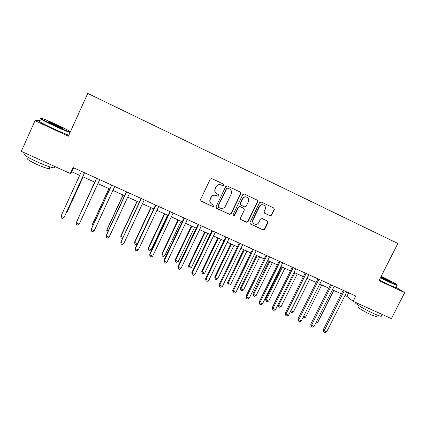 <?xml version="1.0" encoding="UTF-8"?>
<svg xmlns="http://www.w3.org/2000/svg" width="426" height="426" viewBox="0 0 426 426"><rect width="100%" height="100%" fill="white"/><g stroke="black" fill="none" stroke-linecap="round" stroke-linejoin="round"><path stroke-width="0.64" d="M224.076 185.385L223.682 184.229L211.882 178.632L210.226 179.234L200.55 199.538L201.045 201.136L212.941 206.663L214.092 206.237L213.745 205.124L211.919 204.262C210.061 202.994 209.533 201.29 210.332 199.15L211.136 197.467C212.393 195.39 214.15 194.746 216.403 195.534L217.926 196.248L219.076 195.827L218.708 194.693L217.026 193.899C215.077 192.648 214.512 190.912 215.327 188.697L216.136 187.009C217.393 184.927 219.15 184.288 221.403 185.086L222.926 185.805L224.076 185.385M216.286 193.404C214.768 192.078 214.39 190.465 215.141 188.558L215.945 186.87C217.207 184.793 218.959 184.149 221.206 184.948L222.723 185.667L223.874 185.251L223.677 184.229M200.689 200.832L212.76 206.482L213.905 206.062L213.815 205.167M211.035 203.585C209.736 202.265 209.443 200.731 210.156 198.99L210.961 197.307C212.217 195.236 213.969 194.591 216.216 195.38L217.734 196.093L218.884 195.672L218.74 194.714M270.036 215.753L271.634 215.157L274.339 209.613L273.812 208.01L261.197 202.025L259.588 202.622L249.95 222.478L250.419 224.044L263.119 229.933L264.716 229.337L267.97 222.665L267.48 221.094L262.054 218.549L260.451 219.15L258.832 222.468C257.73 224.241 256.239 224.747 254.365 223.985C252.847 222.963 252.421 221.568 253.097 219.795L259.439 206.732C260.494 205.018 261.931 204.485 263.763 205.146C265.398 206.152 265.872 207.579 265.174 209.443L264.115 211.615L264.626 213.208L270.036 215.753L269.749 215.561L271.341 214.965L274.04 209.432L273.748 207.979M40.188 120.425L35.017 120.686L68.378 136.203L87.761 93.422L397.868 243.475L378.975 280.654L404.7 292.619L391.366 318.605L353.138 301.331L355.806 296.054L73.027 167.514L70.295 173.499L71.792 171.795L79.667 175.363M35.017 120.686L21.3 151.358L70.295 173.499M240.85 193.745L240.296 192.11L227.351 185.97L225.711 186.572L216.046 206.738L216.536 208.325L229.571 214.374L231.201 213.772L240.85 193.745L240.301 192.115M244.386 194.048L257.166 200.113L257.703 201.732L248.065 221.605L246.452 222.207L240.919 219.635L240.445 218.064L244.348 209.991L243.842 208.399L240.163 206.674L238.539 207.27L234.476 215.7L233.283 216.094L232.947 214.992L242.756 194.65L244.386 194.048M404.7 292.619L396.084 287.273M344.991 295.506L346.892 296.363L353.138 301.331M82.761 176.763L94.849 182.237M97.889 183.617L109.812 189.011M112.895 190.406L124.61 195.715M127.731 197.126L139.249 202.339M142.412 203.772L153.733 208.9M156.933 210.348L168.057 215.386M171.3 216.855L182.237 221.808M185.512 223.293L196.264 228.16M199.576 229.657L210.14 234.444M213.495 235.961L223.879 240.663M227.26 242.197L237.468 246.819M240.887 248.363L250.925 252.906M254.375 254.471L264.237 258.939M267.72 260.515L277.417 264.903M280.926 266.495L290.457 270.808M294.004 272.416L303.371 276.655M306.944 278.274L316.151 282.443M319.756 284.078L328.808 288.173M332.434 289.818L341.332 293.849M73.623 167.785L71.792 171.795M348.686 292.816L346.892 296.363M240.626 219.395L240.994 219.672M216.206 208.048L229.358 214.187L230.983 213.586L240.615 193.596M227.809 188.116L226.664 188.537L218.181 206.227L218.522 207.34L220.178 208.106C222.415 208.884 224.156 208.239 225.407 206.179L231.201 194.118C232.032 191.865 231.44 190.118 229.428 188.883L227.601 187.978L226.664 188.537M218.272 207.127L217.99 206.051L226.456 188.398M229.779 189.075L229.406 188.872M227.601 187.978L229.193 188.734M240.765 219.475L246.212 221.999L247.82 221.403L257.437 201.567L257.134 200.098M243.88 208.415L239.934 206.498L238.31 207.095L234.252 215.508L234.476 215.7M233.038 215.886L234.252 215.508M248.411 201.594C249.103 199.719 248.624 198.276 246.968 197.259C245.11 196.588 243.656 197.121 242.602 198.851L240.365 203.495L240.914 205.119L244.551 206.823L246.169 206.227L248.411 201.594M247.171 197.366L246.718 197.1C244.87 196.434 243.416 196.966 242.367 198.692L242.602 198.851M240.605 204.906L240.131 203.324L242.367 198.692M264.647 213.218L269.749 215.561M263.907 205.22L263.486 204.975C261.66 204.315 260.222 204.847 259.173 206.557L259.439 206.732M253.79 223.575C252.522 222.51 252.208 221.185 252.842 219.598L259.173 206.557M250.126 223.81L262.847 229.715L264.44 229.119L267.688 222.463L267.469 221.083M66.36 212.59L66.722 212.744L66.978 212.286L83.161 176.944M66.11 213.133L66.722 212.744L83.123 176.928M84.545 172.764L64.022 217.585L60.966 216.254L81.494 171.364M84.593 172.77L64.305 217.079L62.5 218.549L61.28 218.016L60.966 216.254M94.668 182.152L78.459 217.878M94.684 182.163L78.341 218.128M108.912 188.606L92.746 223.559L92.618 224.065L93.432 224.422M108.997 188.643L92.618 224.065L92.847 225.684M123.013 194.991L106.857 229.731L106.793 230.269L108.241 230.897M123.167 195.06L106.793 230.269L107.001 231.893L107.65 232.175M96.691 178.286L76.179 222.873L79.204 224.188L99.716 179.644M79.204 224.188L77.67 225.141L76.462 224.614L76.179 222.873L96.675 178.265M111.724 185.118L91.233 229.422L94.221 230.722L114.716 186.466M94.221 230.722L92.676 231.659L91.478 231.137L91.377 228.863L111.639 185.065M126.597 191.881L106.117 235.897L109.077 237.186L129.552 193.223M109.077 237.186L107.517 238.107L106.335 237.591L106.191 235.312L126.437 191.791M136.964 201.306L120.824 235.844L120.83 236.403L122.896 237.309M137.183 201.407L120.83 236.403L121.005 238.006L122.422 238.32M141.07 198.441L120.846 242.303L141.315 198.553M123.769 243.581L122.198 244.487L121.032 243.981L120.846 242.303L123.769 243.581L144.233 199.879M70.412 131.714C68.613 130.452 64.262 128.199 57.366 124.956C50.076 121.575 44.858 119.371 41.711 118.353C39.208 117.88 43.372 120.223 54.203 125.388C61.972 128.977 67.239 131.181 70.008 132.001L70.258 132.06M39.89 121.09C37.6 120.787 41.902 123.226 52.803 128.412C60.567 131.991 65.929 134.211 68.879 135.079L70.056 132.486C67.116 131.586 61.765 129.339 54.001 125.755C43.367 120.696 38.99 118.258 40.864 118.444M56.605 125.058C61.93 127.592 63.991 128.758 62.803 128.551L55.023 125.276C49.831 122.805 47.712 121.623 48.655 121.729L56.605 125.058M62.201 128.354L49.224 122.363M54.469 166.885C55.3 167.658 55.146 167.998 54.006 167.908C50.875 167.461 45.422 165.517 37.637 162.082C26.774 156.965 22.61 154.26 25.161 153.956M49.155 167.876C49.751 168.44 49.634 168.696 48.809 168.643C46.53 168.334 42.589 166.949 36.998 164.489C29.202 160.82 26.22 158.861 28.052 158.6M380.599 277.454L396.931 284.978C399.098 285.521 389.817 280.42 381.19 276.288M396.947 285.021L397.027 285.431L390.008 282.475L380.434 277.779M381.03 276.602L381.392 276.772C385.999 278.908 392.016 282.166 390.482 281.708L380.769 277.118M389.524 281.357L380.871 276.921M381.504 315.788L381.238 316.31C380.136 316.236 377.745 315.373 374.065 313.728C364.4 309.43 352.68 302.204 355.875 302.598M376.659 316.3L376.462 316.688L371.28 314.846C364.363 311.784 355.923 306.544 358.223 306.789M396.01 287.417L395.871 287.688L388.842 284.765L379.273 280.063M150.777 207.563L134.653 241.888L134.717 242.474L137.39 243.645M151.06 207.691L134.717 242.474L134.866 244.061L134.653 241.888M137.332 243.768L135.969 244.545L134.866 244.061M164.452 213.751L148.339 247.879L148.466 248.486L151.198 249.684L167.525 215.146M164.798 213.911L148.466 248.486L148.589 250.051L148.339 247.879M151.198 249.684L149.68 250.531L148.589 250.051M177.983 219.88L161.885 253.805L162.077 254.439L164.782 255.621L181.093 221.291M178.393 220.066L162.077 254.439L162.173 255.983L161.885 253.805M164.782 255.621L163.254 256.457L162.173 255.983M191.38 225.95L175.299 259.674L175.549 260.329L178.228 261.5L194.528 227.372M191.849 226.158L175.549 260.329L175.624 261.857L175.299 259.674M178.228 261.5L176.694 262.325L175.624 261.857M204.645 231.952L188.58 265.478L188.888 266.159L191.54 267.32L207.824 233.389M205.172 232.191L188.888 266.159L188.936 267.672L188.58 265.478M191.54 267.32L189.996 268.135L188.936 267.672M155.857 205.178L135.415 248.646L138.312 249.902L158.754 206.482M138.312 249.902L136.725 250.797L135.569 250.296L135.34 248.001L155.554 205.028M135.569 250.296L135.34 248.001M169.878 211.536L149.686 254.247L149.83 254.913L170.246 211.706M152.694 256.164L151.097 257.043L149.952 256.543L149.83 254.913L152.694 256.164L173.121 213.011M149.952 256.543L149.686 254.247M184.053 217.979L163.882 260.424L164.09 261.122L184.501 218.187M166.923 262.352L165.32 263.22L164.186 262.73L164.09 261.122L166.923 262.352L187.333 219.47M164.186 262.73L163.882 260.424M198.079 224.358L177.924 266.538L178.201 267.262L198.591 224.593M181.007 268.481L179.389 269.333L178.27 268.849L178.201 267.262L181.007 268.481L201.391 225.865M178.27 268.849L177.924 266.538M211.956 230.663L191.822 272.587L192.163 273.332L212.537 230.929M194.938 274.541L193.313 275.382L192.206 274.903L192.163 273.332L194.938 274.541L215.306 232.186M192.206 274.903L191.822 272.587M217.777 237.9L201.727 271.229L202.094 271.937L204.72 273.082L220.987 239.353M218.362 238.166L202.094 271.937L202.116 273.428L201.727 271.229M204.72 273.082L203.165 273.886L202.116 273.428M225.689 236.909L205.577 278.572L205.982 279.344L226.307 237.186M208.729 280.542L207.095 281.373L205.998 280.894L205.982 279.344L208.729 280.542L229.071 238.459M205.998 280.894L205.577 278.572M230.78 243.789L214.741 276.927L215.173 277.651L217.771 278.79L234.018 245.254M231.424 244.077L215.173 277.651L215.167 279.126L214.741 276.927M217.771 278.79L216.206 279.578L215.167 279.126M239.279 243.086L219.188 284.499L219.656 285.298L239.987 243.406M222.372 286.48L220.732 287.294L219.646 286.826L219.656 285.298L222.372 286.48L242.698 244.636M219.646 286.826L219.188 284.499M243.656 249.615L227.633 282.566L228.118 283.311L230.69 284.44L246.92 251.095M244.354 249.934L228.118 283.311L228.091 284.77L227.633 282.566M230.69 284.44L229.119 285.218L228.091 284.77M252.73 249.199L232.66 290.362L233.192 291.182L253.465 249.53M235.882 292.353L234.225 293.163L233.15 292.694L233.192 291.182L235.882 292.353L256.18 250.765M233.15 292.694L232.66 290.362M256.404 255.387L240.397 288.146L240.935 288.919L243.486 290.031L259.7 256.883M257.155 255.728L240.935 288.919L240.887 290.356L240.397 288.146M243.486 290.031L241.904 290.804L240.887 290.356M266.042 255.249L245.994 296.166L246.585 297.013L266.83 255.611M249.247 298.168L247.586 298.961L246.521 298.504L246.585 297.013L249.247 298.168L269.525 256.83M246.521 298.504L245.994 296.166M269.024 261.106L253.039 293.679L253.63 294.467L256.154 295.569L272.352 262.613M269.828 261.468L253.63 294.467L253.555 295.889L253.039 293.679M256.154 295.569L254.567 296.331L253.555 295.889M279.216 261.239L259.194 301.912L259.844 302.779L280.063 261.623M262.48 303.924L260.808 304.707L259.753 304.249L259.844 302.779L262.48 303.924L282.726 262.847M259.753 304.249L259.194 301.912M281.527 266.767L265.558 299.153L266.202 299.963L268.7 301.06L284.877 268.284M282.385 267.155L266.202 299.963L266.106 301.368L265.558 299.153M268.7 301.06L267.102 301.805L266.106 301.368M292.263 267.166L272.262 307.599L272.965 308.488L293.2 267.592M275.574 309.622L273.897 310.394L272.853 309.942L272.965 308.488L275.574 309.622L295.798 268.79M272.853 309.942L272.262 307.599M305.17 273.034L285.196 313.232L285.958 314.143L306.124 273.471M288.54 315.267L286.852 316.023L285.819 315.575L285.958 314.143L288.54 315.267L308.738 274.669M285.819 315.575L285.196 313.232M294.813 272.784L278.652 305.41L281.128 306.491L297.284 273.902M278.029 304.665L278.652 305.41L278.535 306.795L277.986 304.755M281.128 306.491L279.52 307.226L278.535 306.795M307.125 278.359L290.979 310.799L293.434 311.869L309.574 279.467M290.841 310.639L290.841 312.173L290.468 311.385M293.434 311.869L291.821 312.599L290.841 312.173M317.95 278.844L298.003 318.808L298.818 319.734L318.957 279.302M301.374 320.847L299.675 321.598L298.658 321.151L298.818 319.734L301.374 320.847L321.545 280.494M298.658 321.151L298.003 318.808M303.632 316.332L305.623 317.2L321.742 284.978M305.623 317.2L304.004 317.918L303.046 317.498M330.603 284.595L310.676 324.324L311.55 325.272L331.657 285.074M314.079 326.375L312.375 327.115L311.363 326.673L311.55 325.272L314.079 326.375L334.224 286.256M311.363 326.673L310.676 324.324M316.332 321.886L317.695 322.482L333.792 290.431M317.695 322.482L315.751 323.046M343.127 290.287L323.227 329.788L324.154 330.757L344.235 290.793M326.657 331.849L324.947 332.578L323.946 332.142L324.154 330.757L326.657 331.849L346.785 291.948M323.946 332.142L323.227 329.788M257.437 201.567L257.703 201.732M267.688 222.463L267.97 222.665M264.44 229.119L264.716 229.337M262.847 229.715L263.119 229.933M274.04 209.432L274.339 209.613M271.341 214.965L271.634 215.157M263.486 204.975L263.763 205.146M49.634 166.822L48.809 168.643M54.006 167.908L54.672 166.438M48.793 122.108L48.655 121.729M70.008 132.001L70.13 132.342M395.871 287.688L397.027 285.431M377.271 315.096L376.462 316.688M381.238 316.31L382.186 314.457M396.931 284.978L397.091 285.447"/></g></svg>
